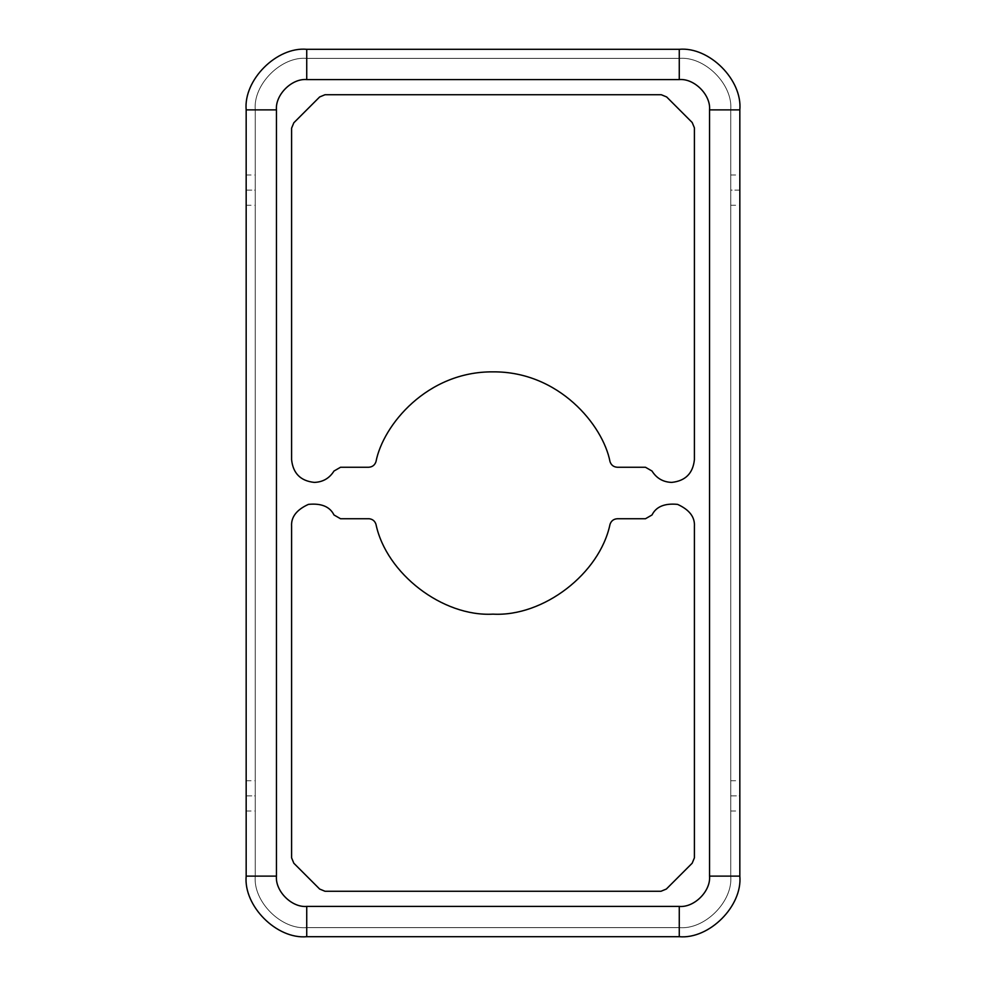 <?xml version="1.0" encoding="UTF-8"?>
<svg xmlns="http://www.w3.org/2000/svg" width="986" height="986" viewBox="0 0 986 986"><rect width="100%" height="100%" fill="white"/><g stroke="black" fill="none" stroke-linecap="round" stroke-linejoin="round"><path stroke-width="0.74" stroke-dasharray="4.93 3.7" d="M694.403 127.847L694.403 459.686C692.961 473.379 685.393 480.958 671.688 482.4C685.393 480.958 692.961 473.379 694.403 459.686L694.403 127.847L692.184 122.498L666.647 96.948L661.286 94.73L325.023 94.73L319.661 96.948L293.816 122.794L291.597 128.155L291.597 459.686C293.039 473.379 300.607 480.958 314.312 482.4C322.878 482.092 329.435 478.309 333.983 471.037L340.54 467.253L368.665 467.253C372.351 467.019 374.791 465.145 375.986 461.645C383.024 425.163 427.135 371.328 493 371.858C558.865 371.328 602.976 425.163 610.014 461.645C611.209 465.145 613.649 467.019 617.335 467.253L645.46 467.253L652.017 471.037C656.565 478.309 663.122 482.092 671.688 482.4M246.167 190.138L246.167 174.99L246.167 205.273L246.167 190.138L255.251 190.138L255.251 205.273L255.251 174.99L255.251 190.138L255.251 174.99L255.251 190.138L246.167 190.138M730.749 190.138L730.749 174.99L730.749 205.273L730.749 190.138L730.749 205.273L730.749 190.138L739.833 190.138L739.833 205.273L739.833 174.99L739.833 190.138L739.833 174.99L739.833 190.138L730.749 190.138L730.749 205.273L730.749 174.99L730.749 190.138M246.167 795.862L246.167 811.01L246.167 795.862L246.167 811.01L246.167 795.862L255.251 795.862L255.251 811.01L255.251 780.727L255.251 795.862L255.251 780.727L255.251 795.862L246.167 795.862L246.167 811.01L246.167 795.862M730.749 795.862L730.749 811.01L730.749 795.862L730.749 811.01L730.749 795.862L739.833 795.862L739.833 811.01L739.833 780.727L739.833 795.862L739.833 780.727L739.833 795.862L730.749 795.862L730.749 811.01L730.749 795.862M493 614.142C543.348 616.928 599.673 573.704 610.014 524.355C599.673 573.704 543.348 616.928 493 614.142C442.652 616.928 386.315 573.692 375.974 524.33C374.914 521.076 372.683 519.215 369.294 518.747L340.54 518.747L333.983 514.963C329.891 506.656 321.374 503.119 308.433 504.376C296.589 509.762 290.981 517.083 291.597 526.314L291.597 857.845L293.816 863.206L319.661 889.052L325.023 891.27L660.977 891.27L666.339 889.052L692.184 863.206L694.403 857.845L694.403 526.314C695.019 517.083 689.411 509.762 677.567 504.376C664.626 503.119 656.109 506.656 652.017 514.963L645.46 518.747L617.335 518.747C613.649 518.981 611.209 520.855 610.014 524.355M709.55 876.123C710.906 891.11 694.243 907.773 679.268 906.417L306.732 906.417C291.757 907.773 275.094 891.11 276.45 876.123L276.45 109.877C275.094 94.89 291.757 78.227 306.732 79.583L679.268 79.583C694.243 78.227 710.906 94.89 709.55 109.877L709.55 876.123L730.749 876.123L730.749 109.877C733.054 84.402 704.731 56.079 679.268 58.384L306.732 58.384C281.269 56.079 252.946 84.402 255.251 109.877L255.251 876.123C252.946 901.598 281.269 929.921 306.732 927.616L679.268 927.616C704.731 929.921 733.054 901.598 730.749 876.123C733.054 901.598 704.731 929.921 679.268 927.616C704.731 929.921 733.054 901.598 730.749 876.123C733.054 901.598 704.731 929.921 679.268 927.616L679.268 906.417C694.243 907.773 710.906 891.11 709.55 876.123L709.55 109.877C710.906 94.89 694.243 78.227 679.268 79.583L306.732 79.583C291.757 78.227 275.094 94.89 276.45 109.877L276.45 876.123C275.094 891.11 291.757 907.773 306.732 906.417L679.268 906.417L679.268 927.616L306.732 927.616L679.268 927.616L306.732 927.616L306.732 906.417L306.732 927.616C281.269 929.921 252.946 901.598 255.251 876.123C252.946 901.598 281.269 929.921 306.732 927.616C281.269 929.921 252.946 901.598 255.251 876.123L276.45 876.123L255.251 876.123L255.251 109.877L255.251 876.123L255.251 109.877L276.45 109.877L255.251 109.877C252.946 84.402 281.269 56.079 306.732 58.384C281.269 56.079 252.946 84.402 255.251 109.877C252.946 84.402 281.269 56.079 306.732 58.384L306.732 79.583L306.732 58.384L679.268 58.384L306.732 58.384L679.268 58.384L679.268 79.583L679.268 58.384C704.731 56.079 733.054 84.402 730.749 109.877C733.054 84.402 704.731 56.079 679.268 58.384C704.731 56.079 733.054 84.402 730.749 109.877L709.55 109.877L730.749 109.877L730.749 876.123L730.749 109.877L730.749 876.123L709.55 876.123M645.46 518.747L652.017 514.963M694.403 526.314L694.403 857.845M692.184 863.206L666.339 889.052M660.977 891.27L325.023 891.27M319.661 889.052L293.816 863.206M291.597 857.845L291.597 526.314M333.983 514.963L340.54 518.747M293.816 122.794L319.661 96.948M325.023 94.73L661.286 94.73M666.647 96.948L692.184 122.498M652.017 471.037L645.46 467.253L617.335 467.253M610.014 461.645C602.976 425.163 558.865 371.328 493 371.858C427.135 371.328 383.024 425.163 375.986 461.645M340.54 467.253L333.983 471.037M291.597 459.686L291.597 128.155M679.268 936.7L306.732 936.7C276.77 939.412 243.456 906.097 246.167 876.123L246.167 109.877C243.456 79.903 276.77 46.588 306.732 49.3L679.268 49.3C709.23 46.588 742.544 79.903 739.833 109.877L739.833 876.123C742.544 906.097 709.23 939.412 679.268 936.7C709.23 939.412 742.544 906.097 739.833 876.123L739.833 109.877C742.544 79.903 709.23 46.588 679.268 49.3L306.732 49.3C276.77 46.588 243.456 79.903 246.167 109.877L246.167 876.123C243.456 906.097 276.77 939.412 306.732 936.7L679.268 936.7M255.251 190.138L255.251 174.99L255.251 190.138M255.251 795.862L255.251 811.01L255.251 795.862M739.833 190.138L739.833 174.99L739.833 190.138M739.833 795.862L739.833 811.01L739.833 795.862M246.167 174.99L255.251 174.99M246.167 205.273L255.251 205.273M730.749 174.99L739.833 174.99M730.749 205.273L739.833 205.273M246.167 780.727L255.251 780.727M246.167 811.01L255.251 811.01M730.749 780.727L739.833 780.727M730.749 811.01L739.833 811.01"/><path stroke-width="1.48" d="M610.014 524.355C611.209 520.855 613.649 518.981 617.335 518.747C613.649 518.981 611.209 520.855 610.014 524.355C611.209 520.855 613.649 518.981 617.335 518.747L645.46 518.747L652.017 514.963C656.109 506.656 664.626 503.119 677.567 504.376C689.411 509.762 695.019 517.083 694.403 526.314L694.403 857.845L692.184 863.206L666.339 889.052L660.977 891.27L325.023 891.27L319.661 889.052L293.816 863.206L291.597 857.845L291.597 526.314C290.981 517.083 296.589 509.762 308.433 504.376C321.374 503.119 329.891 506.656 333.983 514.963L340.54 518.747L369.294 518.747C372.683 519.215 374.914 521.076 375.974 524.33C386.315 573.692 442.652 616.928 493 614.142C442.652 616.928 386.315 573.692 375.974 524.33C386.315 573.692 442.652 616.928 493 614.142C543.348 616.928 599.673 573.704 610.014 524.355C599.673 573.704 543.348 616.928 493 614.142M671.688 482.4C685.393 480.958 692.961 473.379 694.403 459.686C692.961 473.379 685.393 480.958 671.688 482.4C663.122 482.092 656.565 478.309 652.017 471.037C656.565 478.309 663.122 482.092 671.688 482.4C663.122 482.092 656.565 478.309 652.017 471.037L645.46 467.253L617.335 467.253C613.649 467.019 611.209 465.145 610.014 461.645C602.976 425.163 558.865 371.328 493 371.858C427.135 371.328 383.024 425.163 375.986 461.645C374.791 465.145 372.351 467.019 368.665 467.253L340.54 467.253L333.983 471.037C329.435 478.309 322.878 482.092 314.312 482.4C322.878 482.092 329.435 478.309 333.983 471.037C329.435 478.309 322.878 482.092 314.312 482.4C300.607 480.958 293.039 473.379 291.597 459.686C293.039 473.379 300.607 480.958 314.312 482.4C300.607 480.958 293.039 473.379 291.597 459.686L291.597 128.155L293.816 122.794L319.661 96.948L325.023 94.73L661.286 94.73L666.647 96.948L692.184 122.498L694.403 127.847L694.403 459.686L694.403 127.847L692.184 122.498L666.647 96.948L661.286 94.73L325.023 94.73L319.661 96.948L293.816 122.794L291.597 128.155L293.816 122.794M246.167 190.138L246.167 174.99L246.167 190.138M306.732 906.417L679.268 906.417C694.243 907.773 710.906 891.11 709.55 876.123L709.55 109.877C710.906 94.89 694.243 78.227 679.268 79.583L306.732 79.583C291.757 78.227 275.094 94.89 276.45 109.877L276.45 876.123C275.094 891.11 291.757 907.773 306.732 906.417L306.732 936.7L679.268 936.7C709.23 939.412 742.544 906.097 739.833 876.123C742.544 906.097 709.23 939.412 679.268 936.7L306.732 936.7C276.77 939.412 243.456 906.097 246.167 876.123C243.456 906.097 276.77 939.412 306.732 936.7L306.732 906.417C291.757 907.773 275.094 891.11 276.45 876.123L246.167 876.123L246.167 109.877L246.167 876.123L276.45 876.123L276.45 109.877L246.167 109.877C243.456 79.903 276.77 46.588 306.732 49.3C276.77 46.588 243.456 79.903 246.167 109.877L276.45 109.877C275.094 94.89 291.757 78.227 306.732 79.583L306.732 49.3L679.268 49.3L306.732 49.3L306.732 79.583L679.268 79.583L679.268 49.3C709.23 46.588 742.544 79.903 739.833 109.877C742.544 79.903 709.23 46.588 679.268 49.3L679.268 79.583C694.243 78.227 710.906 94.89 709.55 109.877L739.833 109.877L739.833 876.123L709.55 876.123C710.906 891.11 694.243 907.773 679.268 906.417L679.268 936.7L679.268 906.417L306.732 906.417M652.017 514.963C656.109 506.656 664.626 503.119 677.567 504.376C689.411 509.762 695.019 517.083 694.403 526.314C695.019 517.083 689.411 509.762 677.567 504.376C664.626 503.119 656.109 506.656 652.017 514.963L645.46 518.747L617.335 518.747L645.46 518.747M694.403 857.845L692.184 863.206L694.403 857.845L694.403 526.314M666.339 889.052L660.977 891.27L666.339 889.052L692.184 863.206M325.023 891.27L319.661 889.052L325.023 891.27L660.977 891.27M293.816 863.206L291.597 857.845L293.816 863.206L319.661 889.052M291.597 526.314C290.981 517.083 296.589 509.762 308.433 504.376C321.374 503.119 329.891 506.656 333.983 514.963C329.891 506.656 321.374 503.119 308.433 504.376C296.589 509.762 290.981 517.083 291.597 526.314L291.597 857.845M340.54 518.747L369.294 518.747L340.54 518.747L333.983 514.963M375.974 524.33C374.914 521.076 372.683 519.215 369.294 518.747C372.683 519.215 374.914 521.076 375.974 524.33M319.661 96.948L325.023 94.73M661.286 94.73L666.647 96.948M692.184 122.498L694.403 127.847M617.335 467.253C613.649 467.019 611.209 465.145 610.014 461.645C611.209 465.145 613.649 467.019 617.335 467.253L645.46 467.253L652.017 471.037M375.986 461.645C374.791 465.145 372.351 467.019 368.665 467.253C372.351 467.019 374.791 465.145 375.986 461.645C383.024 425.163 427.135 371.328 493 371.858C558.865 371.328 602.976 425.163 610.014 461.645M340.54 467.253L368.665 467.253L340.54 467.253L333.983 471.037M291.597 128.155L291.597 459.686M739.833 876.123L739.833 109.877L709.55 109.877L709.55 876.123L739.833 876.123"/></g></svg>
